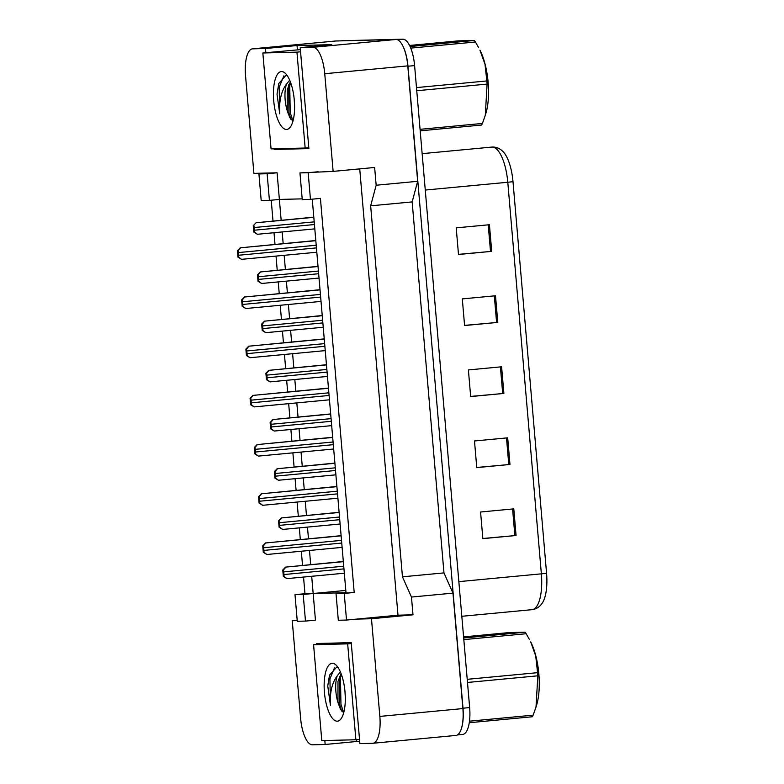 <?xml version="1.0" encoding="UTF-8"?>
<svg xmlns="http://www.w3.org/2000/svg" width="784" height="784" viewBox="0 0 784 784"><rect width="100%" height="100%" fill="white"/><g stroke="black" fill="none" stroke-linecap="round" stroke-linejoin="round"><path stroke-width="1.18" d="M324.821 740.537L325.164 744.477L312.375 744.8A26.744 9.457 84.6 0 1 300.625 718.399L292.246 620.722L297.224 620.605M359.729 168.874L397.998 615.195L356.485 619.115L371.479 618.733L379.848 716.409A26.744 9.457 84.6 0 1 372.9 743.271A26.744 9.457 84.6 0 1 372.665 743.281L359.885 743.604L351.232 642.645L316.501 643.517L316.579 644.428M305.486 621.085L303.202 594.448L295 594.654L297.283 621.291L305.486 621.085L315.452 620.144L313.169 593.508L345.999 592.684L312.257 199.175M311.689 576.289L313.169 593.508L304.956 593.713L303.535 577.063M302.193 198.862L279.378 199.44L281.162 220.235M282.171 231.946L283.171 243.599M284.171 255.31L285.386 269.422M286.385 281.142L287.385 292.785M288.394 304.506L289.6 318.618M290.609 330.329L291.599 341.981M292.608 353.692L293.814 367.804M294.823 379.525L295.823 391.167M296.822 402.888L298.038 417M299.037 428.721L300.037 440.363M301.046 452.084L302.252 466.186M303.261 477.907L304.251 489.549M305.26 501.27L306.466 515.382M307.475 527.103L308.475 538.745M309.474 550.466L310.689 564.578M302.526 565.342L301.321 551.23M300.311 539.519L299.312 527.867M298.312 516.156L297.097 502.044M296.097 490.323L295.098 478.681M294.088 466.96L292.883 452.848M291.883 441.127L290.884 429.485M289.874 417.764L288.669 403.662M287.659 391.941L286.66 380.299M285.66 368.578L284.445 354.466M283.445 342.745L282.446 331.103M281.436 319.382L280.231 305.27M279.231 293.559L278.232 281.907M277.222 270.196L276.017 256.084M275.008 244.363L274.008 232.721M273.008 221L271.225 200.204M274.096 148.813L274.145 149.47L308.876 148.597L300.213 47.638L313.002 47.314A26.744 9.457 84.6 0 1 324.752 73.716L333.131 171.392L299.968 172.911L302.252 199.548L310.454 199.342L308.171 172.705L318.137 171.765M269.422 200.381L267.138 173.734L258.926 173.95L261.209 200.586L269.422 200.381L279.378 199.44L277.095 172.794L253.898 173.382L245.529 75.705A26.744 9.457 84.6 0 1 252.477 48.843A26.744 9.457 84.6 0 1 252.713 48.833L265.492 48.51L265.854 52.704M354.201 592.469L336.032 593.625L338.316 620.262L346.518 620.056L344.235 593.41L354.201 592.469L320.421 198.401L310.454 199.342M335.268 41.033A26.744 9.457 84.6 0 1 335.503 41.003A26.744 9.457 84.6 0 1 335.728 40.993L396.018 39.474A26.744 9.457 84.6 0 1 407.778 65.876L417.666 181.31L376.163 185.23L370.656 205.829L402.457 576.818L443.969 572.898L452.976 593.135L462.874 708.569A26.744 9.457 84.6 0 1 455.916 735.431L372.9 743.271M402.457 576.818L411.463 597.055L452.976 593.135M370.656 205.829L412.159 201.909L443.969 572.898M417.666 181.31L412.159 201.909M265.492 48.51L297.038 45.531L331.759 44.659L300.213 47.638M297.195 620.262L292.246 620.722M356.553 739.694L356.71 741.497L325.164 744.477M356.71 741.497L359.699 741.429M397.998 615.195L412.992 614.813L371.479 618.733M412.992 614.813L411.463 597.055M376.163 185.23L374.634 167.472L333.131 171.392M346.518 620.056L356.485 619.115M295 594.654L304.956 593.713M258.926 173.95L268.892 173.009M345.803 590.421L303.202 594.448M308.171 172.705L299.968 172.911M344.235 593.41L336.032 593.625M267.138 173.734L277.095 172.794M297.038 45.531L297.401 49.725M283.671 148.568L274.145 149.47M402.525 45.345A26.744 9.457 84.6 0 1 407.964 66.228L463.001 708.207A26.744 9.457 84.6 0 1 461.168 729.277M489.422 224.724L456.21 227.86L458.493 254.496L491.705 251.36L489.422 224.724M458.483 254.359L491.705 251.36M495.508 295.764L462.305 298.9L464.589 325.536L497.791 322.4L495.508 295.764M464.579 325.389L497.791 322.4M513.785 508.865L480.572 512.001L482.856 538.637L516.068 535.501L513.785 508.865M482.846 538.5L516.068 535.501M507.689 437.835L474.487 440.971L476.77 467.607L509.972 464.471L507.689 437.835M476.75 467.46L509.972 464.471M501.603 366.794L468.391 369.93L470.674 396.567L503.887 393.431L501.603 366.794M470.665 396.43L503.887 393.431M513.001 181.692L507.787 182.26A35.652 12.603 -95.4 0 0 491.813 147.078C496.39 146.765 500.378 148.558 503.789 152.449A32.536 11.505 84.6 0 1 513.001 181.692L546.566 573.271A32.536 11.505 84.6 0 1 542.851 602.141C540.225 606.6 536.638 609.109 532.091 609.658A35.652 12.603 -95.4 0 0 541.362 573.839L546.566 573.271M341.785 40.768A26.744 9.457 84.6 0 1 342.01 40.739A26.744 9.457 84.6 0 1 342.245 40.719L402.849 39.2A26.744 9.457 84.6 0 1 414.599 65.601L469.645 707.58A26.744 9.457 84.6 0 1 462.687 734.441L457.395 734.941M283.416 570.007L282.779 570.027L283.328 576.436L286.905 578.631L283.965 576.426A4.459 1.578 -95.4 0 0 283.955 574.545L283.72 571.879A4.459 1.578 -95.4 0 0 283.416 570.007L285.915 567.087L343.333 561.667M286.973 578.621L344.323 573.212L286.905 578.631M343.323 561.491L285.915 567.087M283.328 576.436L283.965 576.426M282.779 570.027L285.601 567.097M263.375 545.86L262.738 545.88L263.287 552.299L266.864 554.484L263.924 552.279A4.459 1.578 -95.4 0 0 263.914 550.397L263.689 547.732A4.459 1.578 -95.4 0 0 263.375 545.86L265.874 542.94L341.118 535.835M266.932 554.484L342.108 547.379L266.864 554.484M341.109 535.668L265.874 542.94M263.287 552.299L263.924 552.279M262.738 545.88L265.56 542.949M344.931 690.91L345.303 697.388M338.1 667.566L336.62 667.184L329.505 675.21L327.751 685.941L330.466 705.551C329.633 692.948 331.906 683.011 337.287 675.73A20.149 7.125 84.6 0 0 338.551 704.159L340.521 709.363L343.47 712.538M337.218 721.182A29.067 10.27 84.6 0 1 324.439 692.488A29.067 10.27 84.6 0 1 332.249 663.284A29.067 10.27 84.6 0 1 336.071 665.077A29.067 10.27 84.6 0 1 344.96 691.272A29.067 10.27 84.6 0 1 341.128 718.663A29.067 10.27 84.6 0 1 337.218 721.182M341.079 673.574L337.992 681.384L337.953 701.621L338.551 704.159M340.403 671.917L337.287 675.73M347.665 643.86L313.58 644.713L321.793 740.615L355.887 739.753L347.665 643.86L351.301 643.517M339.472 676.455L339.639 704.404L341.608 711.059M329.564 675.024L327.751 685.941M341.324 674.24L340.462 677.944L340.952 704.287L343.647 712.597M334.641 667.547L329.917 678.934L330.466 705.551M329.741 643.184L313.58 644.713M359.523 739.41L355.887 739.753M294.196 99.186L294.578 105.664M287.365 75.842L285.886 75.46L278.781 83.486L277.026 94.217L279.741 113.827C278.908 101.224 281.182 91.287 286.562 84.006A20.149 7.125 84.6 0 0 287.816 112.435L289.796 117.639L292.736 120.814M286.483 129.458A29.067 10.27 84.6 0 1 273.714 100.764A29.067 10.27 84.6 0 1 281.525 71.56A29.067 10.27 84.6 0 1 285.337 73.353A29.067 10.27 84.6 0 1 294.235 99.548A29.067 10.27 84.6 0 1 290.403 126.939A29.067 10.27 84.6 0 1 286.483 129.458M290.345 81.85L287.267 89.66L287.228 109.897L287.816 112.435M289.678 80.193L286.562 84.006M296.94 52.136L262.846 52.989L271.068 148.891L305.162 148.029L296.94 52.136L300.576 51.793M288.747 84.731L288.904 112.68L290.884 119.335M278.839 83.3L277.026 94.217M290.599 82.516L289.737 86.211L290.227 112.563L292.912 120.873M283.916 75.823L279.192 87.21L279.741 113.827M300.39 49.627L262.846 52.989M308.798 147.686L305.162 148.029M467.215 679.316L537.559 672.672L535.727 655.963L530.69 641.91A41.895 14.808 84.6 0 1 538.853 673.985A41.895 14.808 84.6 0 1 536.648 704.983L536.011 707.07L537.834 675.818L467.489 682.462M463.677 637.98L525.074 632.188L509.002 632.59L463.579 636.882M525.074 632.188A48.138 17.013 84.6 0 1 526.172 633.727L463.814 639.617M529.386 639.421L526.172 633.727M537.559 672.672A48.138 17.013 84.6 0 1 537.706 674.25A48.138 17.013 84.6 0 1 537.834 675.818M469.489 721.182L533.149 715.165A48.138 17.013 84.6 0 1 532.316 716.762L469.263 722.721M533.149 715.165L536.011 707.07M416.49 87.592L486.835 80.948L485.002 64.239L479.955 50.186A41.895 14.808 84.6 0 1 488.118 82.261A41.895 14.808 84.6 0 1 485.913 113.259L485.286 115.346L487.099 84.094L416.755 90.738M410.081 46.53L474.34 40.464L458.268 40.866L409.562 45.462M474.34 40.464A48.138 17.013 84.6 0 1 475.447 42.003L410.757 48.118M478.661 47.697L475.447 42.003M486.835 80.948A48.138 17.013 84.6 0 1 486.982 82.526A48.138 17.013 84.6 0 1 487.099 84.094M420.067 129.331L482.425 123.441A48.138 17.013 84.6 0 1 481.592 125.038L420.195 130.84M482.425 123.441L485.276 115.346M279.202 520.811L278.555 520.831L279.104 527.25L282.691 529.435L279.751 527.23A4.459 1.578 -95.4 0 0 279.731 525.349L279.506 522.693A4.459 1.578 -95.4 0 0 279.202 520.811L281.701 517.901L339.119 512.471M282.759 529.435L340.109 524.016L282.691 529.435M339.1 512.305L281.701 517.901M279.104 527.25L279.751 527.23M278.555 520.831L281.387 517.901M274.978 471.625L274.341 471.645L274.89 478.054L278.467 480.249L275.527 478.044A4.459 1.578 -95.4 0 0 275.517 476.162L275.292 473.497A4.459 1.578 -95.4 0 0 274.978 471.625L277.477 468.705L334.905 463.285M278.506 480.249L335.895 474.83L278.467 480.249M334.886 463.109L277.477 468.705M274.89 478.054L275.527 478.044M274.341 471.645L277.164 468.714M270.764 422.429L270.127 422.449L270.676 428.868L274.253 431.053L271.313 428.848A4.459 1.578 -95.4 0 0 271.303 426.966L271.068 424.301A4.459 1.578 -95.4 0 0 270.764 422.429L273.263 419.509L330.681 414.089M274.292 431.053L331.671 425.634L274.253 431.053M330.672 413.913L273.263 419.509M270.676 428.868L271.313 428.848M270.127 422.449L272.95 419.518M266.55 373.243L265.903 373.253L266.452 379.672L270.039 381.867L267.099 379.652A4.459 1.578 -95.4 0 0 267.079 377.78L266.854 375.115A4.459 1.578 -95.4 0 0 266.55 373.243L269.049 370.322L326.467 364.893M327.457 376.438L270.039 381.867M326.448 364.727L269.049 370.322M266.452 379.672L267.099 379.652M265.903 373.253L268.736 370.332M259.161 496.674L258.524 496.684L259.073 503.103L262.65 505.298L259.71 503.083A4.459 1.578 -95.4 0 0 259.7 501.211L259.465 498.546A4.459 1.578 -95.4 0 0 259.161 496.674L261.66 493.753L336.904 486.648M262.718 505.288L337.894 498.193L262.65 505.298M336.885 486.472L261.66 493.753M259.073 503.103L259.71 503.083M258.524 496.684L261.346 493.763M254.947 447.478L254.3 447.497L254.849 453.907L258.436 456.102L255.496 453.897A4.459 1.578 -95.4 0 0 255.476 452.015L255.251 449.35A4.459 1.578 -95.4 0 0 254.947 447.478L257.446 444.557L332.69 437.452M258.504 456.092L333.68 448.997L258.436 456.102M332.671 437.276L257.446 444.557M254.849 453.907L255.496 453.897M254.3 447.497L257.132 444.567M250.723 398.282L250.086 398.301L250.635 404.72L254.212 406.906L251.272 404.701A4.459 1.578 -95.4 0 0 251.262 402.819L251.037 400.163A4.459 1.578 -95.4 0 0 250.723 398.282L253.222 395.371L328.467 388.266M254.251 406.906L329.456 399.811L254.212 406.906M328.457 388.09L253.222 395.371M250.635 404.72L251.272 404.701M250.086 398.301L252.909 395.371M262.326 324.047L261.689 324.066L262.238 330.485L265.815 332.671L262.875 330.466A4.459 1.578 -95.4 0 0 262.865 328.584L262.64 325.919A4.459 1.578 -95.4 0 0 262.326 324.047L264.825 321.126L322.253 315.707M265.854 332.671L323.243 327.251L265.815 332.671M322.234 315.531L264.825 321.126M262.238 330.485L262.875 330.466M261.689 324.066L264.512 321.136M258.112 274.861L257.475 274.87L258.024 281.289L261.601 283.485L258.661 281.27A4.459 1.578 -95.4 0 0 258.651 279.388L258.416 276.732A4.459 1.578 -95.4 0 0 258.112 274.861L260.611 271.94L318.03 266.511M261.64 283.475L319.019 278.055L261.601 283.485M318.02 266.344L260.611 271.94M258.024 281.289L258.661 281.27M257.475 274.87L260.298 271.94M313.796 217.148L256.084 222.754L253.252 225.684L253.8 232.093L257.387 234.289L314.805 228.869L257.456 234.279M253.8 232.093L254.447 232.084A4.459 1.578 -95.4 0 0 254.428 230.202L254.202 227.536A4.459 1.578 -95.4 0 0 253.898 225.665M254.447 232.084L257.387 234.289M253.252 225.684L256.084 222.754M246.509 349.096L245.872 349.115L246.421 355.524L249.998 357.72L247.058 355.515A4.459 1.578 -95.4 0 0 247.048 353.633L246.813 350.967A4.459 1.578 -95.4 0 0 246.509 349.096L249.008 346.175L324.253 339.07M250.037 357.72L325.242 350.615L249.998 357.72M324.233 338.894L249.008 346.175M246.421 355.524L247.058 355.515M245.872 349.115L248.695 346.185M242.295 299.9L241.648 299.919L242.197 306.338L245.784 308.524L242.844 306.319A4.459 1.578 -95.4 0 0 242.824 304.437L242.599 301.771A4.459 1.578 -95.4 0 0 242.295 299.9L244.794 296.979L320.039 289.874M245.813 308.524L321.028 301.419L245.784 308.524M320.019 289.708L244.794 296.979M242.197 306.338L242.844 306.319M241.648 299.919L244.481 296.989M238.071 250.713L237.434 250.723L237.983 257.142L241.56 259.337L238.62 257.123A4.459 1.578 -95.4 0 0 238.61 255.251L238.385 252.585A4.459 1.578 -95.4 0 0 238.071 250.713L240.57 247.793L315.815 240.688M241.629 259.328L316.805 252.232L241.56 259.337M315.805 240.512L240.57 247.793M237.983 257.142L238.62 257.123M237.434 250.723L240.257 247.803M313.002 47.314L396.018 39.474M324.752 73.716L407.778 65.876M252.713 48.833L335.728 40.993M379.848 716.409L462.874 708.569M458.846 581.64L541.362 573.839L507.787 182.26L425.271 190.051M414.599 65.601L407.964 66.228M402.849 39.2L397.4 39.719M469.645 707.58L463.001 708.207M342.245 40.719L340.736 40.866M500.408 366.902L502.691 393.539M506.503 437.942L508.787 464.579M512.589 508.973L514.872 535.609M494.322 295.872L496.605 322.508M488.226 224.832L490.51 251.468M283.955 574.545L343.951 568.88M283.72 571.879L343.725 566.215M263.914 550.397L341.736 543.047M263.689 547.732L341.51 540.382M279.731 525.349L339.737 519.684M279.506 522.693L339.511 517.019M275.517 476.162L335.523 470.498M275.292 473.497L335.287 467.832M271.303 426.966L331.299 421.302M271.068 424.301L331.073 418.636M267.079 377.78L327.085 372.106M266.854 375.115L326.859 369.45M259.7 501.211L337.522 493.861M259.465 498.546L337.296 491.196M255.476 452.015L333.308 444.665M255.251 449.35L333.073 442M251.262 402.819L329.084 395.469M251.037 400.163L328.859 392.813M262.865 328.584L322.871 322.92M262.64 325.919L322.636 320.254M258.651 279.388L318.647 273.724M258.416 276.732L318.422 271.058M254.428 230.202L314.433 224.538M254.202 227.536L314.208 221.872M256.397 222.744L313.816 217.325M247.048 353.633L324.87 346.283M246.813 350.967L324.645 343.617M242.824 304.437L320.656 297.087M242.599 301.771L320.421 294.421M238.61 255.251L316.432 247.901M238.385 252.585L316.207 245.235M252.477 48.843L335.503 41.003M342.01 40.739L340.619 40.866M491.813 147.078L422.155 153.654M532.091 609.658L461.815 616.293M270.068 381.857L327.457 376.447"/></g></svg>
